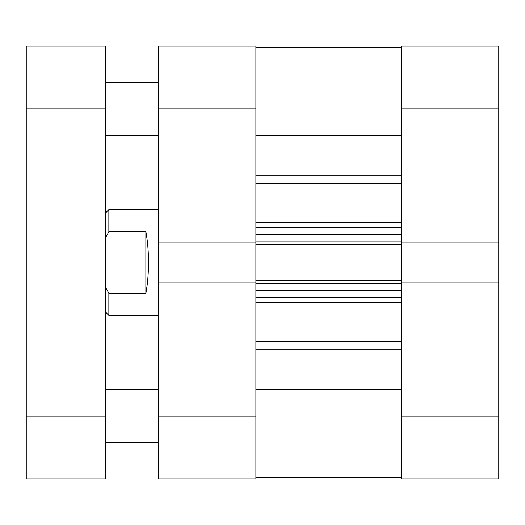 <?xml version="1.0" encoding="UTF-8"?>
<svg xmlns="http://www.w3.org/2000/svg" width="525" height="525" viewBox="0 0 525 525"><rect width="100%" height="100%" fill="white"/><g stroke="black" fill="none" stroke-linecap="round" stroke-linejoin="round"><path stroke-width="0.79" d="M158.419 209.632L108.852 209.632L108.852 231.683L145.865 231.683C147.597 240.923 148.483 251.193 148.503 262.5C148.483 273.807 147.597 284.077 145.865 293.317L108.852 293.317L108.852 315.368L158.419 315.368M108.852 293.317L105.551 287.228M105.551 237.773L108.852 231.683M145.865 293.317L145.865 231.683M158.419 108.852L158.419 46.075L255.892 46.075L255.892 108.852L158.419 108.852L158.419 282.128L255.892 282.128L255.892 478.925L158.419 478.925L158.419 416.148L255.892 416.148M158.419 282.128L158.419 416.148M255.892 108.852L255.892 242.872L158.419 242.872M498.75 416.148L498.75 478.925L401.277 478.925L401.277 416.148L498.75 416.148L498.75 242.872L401.277 242.872L401.277 46.075L498.75 46.075L498.75 108.852L401.277 108.852M498.75 242.872L498.75 108.852M401.277 416.148L401.277 282.128L498.75 282.128M255.892 282.128L255.892 242.872M401.277 242.872L401.277 244.493L255.892 244.493M255.892 280.507L401.277 280.507L401.277 244.493M401.277 280.507L401.277 282.128M255.892 135.726L401.277 135.726M255.892 389.274L401.277 389.274M401.277 47.729L255.892 47.729M401.277 297.196L255.892 297.196M255.892 227.804L401.277 227.804M26.25 108.852L26.25 46.075L105.551 46.075L105.551 108.852L26.25 108.852L26.25 416.148L105.551 416.148L105.551 108.852M105.551 416.148L105.551 478.925L26.25 478.925L26.25 416.148M255.892 175.763L401.277 175.763M255.892 341.736L401.277 341.736M255.892 222.62L401.277 222.62M401.277 183.264L255.892 183.264M401.277 302.38L255.892 302.38M401.277 349.237L255.892 349.237M401.277 283.815L255.892 283.815M255.892 290.588L401.277 290.588M255.892 241.185L401.277 241.185M401.277 234.412L255.892 234.412M105.551 312.06L108.852 315.368M105.551 212.94L108.852 209.632M255.892 477.271L401.277 477.271M158.419 389.714L105.551 389.714M158.419 82.418L105.551 82.418M158.419 135.286L105.551 135.286M158.419 442.582L105.551 442.582"/></g></svg>

